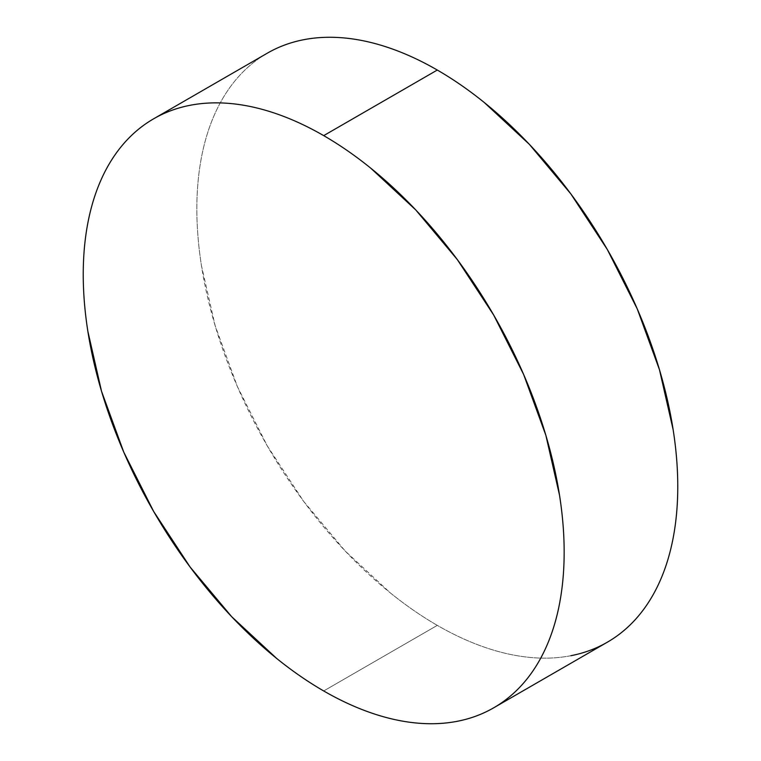 <?xml version="1.0" encoding="UTF-8"?>
<svg xmlns="http://www.w3.org/2000/svg" width="761" height="761" viewBox="0 0 761 761"><rect width="100%" height="100%" fill="white"/><g stroke="black" fill="none" stroke-linecap="round" stroke-linejoin="round"><path stroke-width="0.57" stroke-dasharray="3.81 2.85" d="M570.893 655.706C557.765 658.255 543.906 658.807 529.323 657.361C514.74 655.915 499.701 652.5 484.215 647.116C468.728 641.732 453.09 634.484 437.299 625.371C421.518 616.258 405.879 605.452 390.393 592.952L345.285 551.107L303.706 501.442L267.273 445.879L237.365 386.531L215.144 325.698L201.456 265.713C198.383 246.05 196.842 227.111 196.842 208.875C196.842 190.64 198.383 173.479 201.456 157.375C204.538 141.27 209.104 126.545 215.144 113.189C221.185 99.834 228.595 88.105 237.365 78.012C246.136 67.919 256.105 59.643 267.273 53.203A340.062 196.338 -120 0 0 215.144 325.698A340.062 196.338 -120 0 0 437.299 625.371L323.701 690.959L437.299 625.371A340.062 196.338 -120 0 0 607.335 642.208"/><path stroke-width="1.14" d="M570.893 655.706C584.02 653.157 596.167 648.657 607.335 642.208A340.062 196.338 -120 0 0 659.464 369.713A340.062 196.338 -120 0 0 437.299 70.041L323.701 135.629A340.062 196.338 60 0 1 545.856 435.302A340.062 196.338 60 0 1 493.727 707.797A340.062 196.338 60 0 1 323.701 690.959A340.062 196.338 60 0 1 101.536 391.287A340.062 196.338 60 0 1 153.665 118.792A340.062 196.338 60 0 1 323.701 135.629L437.299 70.041A340.062 196.338 -120 0 0 267.273 53.203L153.665 118.792C164.833 112.343 176.98 107.843 190.107 105.294C203.235 102.745 217.094 102.193 231.677 103.639C246.26 105.085 261.299 108.5 276.785 113.884C292.272 119.268 307.91 126.516 323.701 135.629C339.482 144.742 355.121 155.548 370.607 168.048L415.715 209.893L457.294 259.558L493.727 315.121L523.635 374.469L545.856 435.302L559.544 495.287C562.617 514.95 564.158 533.889 564.158 552.125C564.158 570.36 562.617 587.521 559.544 603.625C556.462 619.73 551.896 634.455 545.856 647.811C539.815 661.166 532.405 672.895 523.635 682.988C514.864 693.081 504.895 701.357 493.727 707.797C482.569 714.246 470.422 718.745 457.294 721.295C444.167 723.844 430.307 724.396 415.715 722.95C401.133 721.504 386.093 718.089 370.607 712.705C355.121 707.321 339.482 700.072 323.701 690.959C307.91 681.846 292.272 671.04 276.785 658.541L231.677 616.695L190.107 567.031L153.665 511.468L123.758 452.12L101.536 391.287L87.857 331.301C84.775 311.639 83.234 292.7 83.234 274.464C83.234 256.229 84.775 239.068 87.857 222.963C90.939 206.859 95.496 192.133 101.536 178.778C107.577 165.422 114.987 153.693 123.758 143.601C132.528 133.508 142.497 125.232 153.665 118.792M493.727 707.797L607.335 642.208C618.503 635.768 628.472 627.492 637.242 617.399C646.013 607.307 653.423 595.578 659.464 582.222C665.504 568.867 670.061 554.141 673.143 538.037C676.225 521.932 677.766 504.771 677.766 486.536C677.766 468.3 676.225 449.361 673.143 429.699L659.464 369.713L637.242 308.88L607.335 249.532L570.893 193.969L529.323 144.305L484.215 102.459C468.728 89.96 453.09 79.154 437.299 70.041C421.518 60.928 405.879 53.679 390.393 48.295C374.907 42.911 359.867 39.496 345.285 38.05C330.693 36.604 316.833 37.156 303.706 39.705C290.578 42.255 278.431 46.754 267.273 53.203"/></g></svg>

